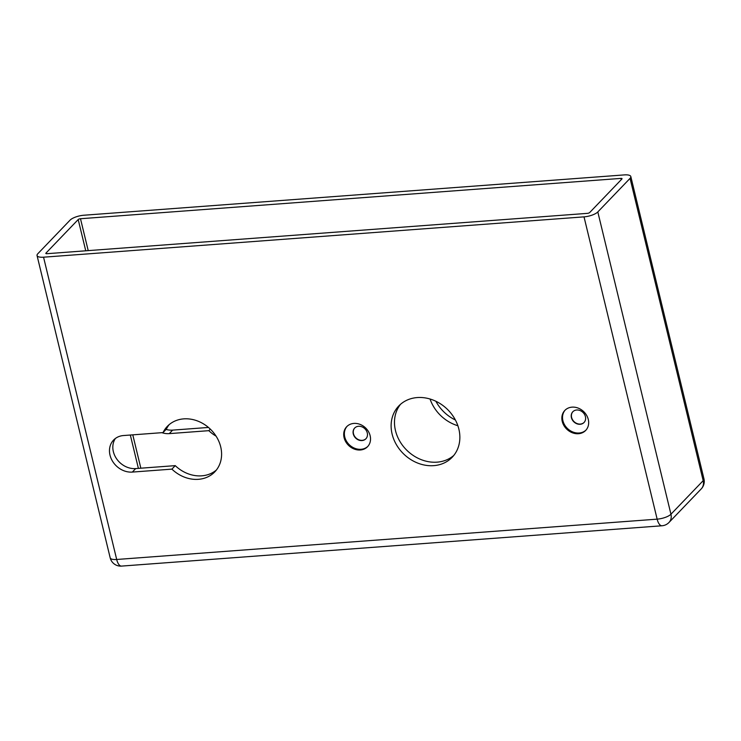 <?xml version="1.0" encoding="UTF-8"?>
<svg xmlns="http://www.w3.org/2000/svg" width="741" height="741" viewBox="0 0 741 741"><rect width="100%" height="100%" fill="white"/><g stroke="black" fill="none" stroke-linecap="round" stroke-linejoin="round"><path stroke-width="1.11" d="M43.552 257.192L584.019 216.863A10.837 3.51 -13.6 0 0 597.811 211.935L630.054 178.368A10.837 3.51 -13.6 0 0 630.813 176.553A10.837 3.51 -13.6 0 0 624.311 174.904L83.853 215.233A10.837 3.51 -13.6 0 0 70.052 220.16L37.819 253.728A10.837 3.51 -13.6 0 0 37.05 255.543A10.837 3.51 -13.6 0 0 43.552 257.192L116.689 559.483L657.147 519.154L584.019 216.863M458.864 429.113A37.031 31.242 -136.2 0 0 432.976 400.01A37.031 31.242 -136.2 0 0 398.788 405.957A37.031 31.242 -136.2 0 0 403.854 454.14A37.031 31.242 -136.2 0 0 452.195 457.253A37.031 31.242 -136.2 0 0 458.864 429.113M132.333 472.082L171.893 469.127A32.873 27.732 -136.2 0 0 214.788 471.869A32.873 27.732 -136.2 0 0 210.287 429.095A32.873 27.732 -136.2 0 0 167.364 426.325A32.873 27.732 -136.2 0 0 163.048 432.587L123.497 435.541A19.868 16.765 -136.2 0 0 113.586 440.052A19.868 16.765 -136.2 0 0 112.345 460.893A19.868 16.765 -136.2 0 0 132.333 472.082L135.696 468.581A19.868 16.765 43.8 0 1 116.457 458.605A19.868 16.765 43.8 0 1 115.411 438.44M360.339 449.991A14.45 12.189 -136.2 0 0 367.545 446.712A14.45 12.189 -136.2 0 0 365.563 427.909A14.45 12.189 -136.2 0 0 346.695 426.696A14.45 12.189 -136.2 0 0 345.797 441.858A14.45 12.189 -136.2 0 0 360.339 449.991M578.471 433.717A14.45 12.189 -136.2 0 0 585.677 430.438A14.45 12.189 -136.2 0 0 583.704 411.635A14.45 12.189 -136.2 0 0 564.837 410.421A14.45 12.189 -136.2 0 0 563.938 425.575A14.45 12.189 -136.2 0 0 578.471 433.717M166.077 429.437A19.868 16.765 -136.2 0 0 172.625 430.123L208.462 427.446M435.893 401.261A37.031 31.242 -136.2 0 0 455.382 419.98M78.194 219.549L45.951 253.116A1.806 0.584 -13.6 0 0 45.831 253.422A1.806 0.584 -13.6 0 0 46.915 253.7L587.372 213.362A1.806 0.584 -13.6 0 0 589.679 212.547L621.912 178.979A1.806 0.584 -13.6 0 0 622.042 178.674A1.806 0.584 -13.6 0 0 620.958 178.396L80.491 218.734A1.806 0.584 -13.6 0 0 78.194 219.549L85.752 250.801M584.121 422.416A7.771 6.549 43.8 0 1 580.342 424.074A7.771 6.549 43.8 0 1 571.617 417.452A7.771 6.549 43.8 0 1 572.913 411.653M365.98 438.691A7.771 6.549 43.8 0 1 362.21 440.349A7.771 6.549 43.8 0 1 353.476 433.735A7.771 6.549 43.8 0 1 354.782 427.937M216.372 470.035A32.873 27.732 43.8 0 1 175.246 465.635L135.696 468.581M163.048 432.587L166.41 429.095A32.873 27.732 43.8 0 1 169.133 424.667M453.798 455.428A37.031 31.242 43.8 0 1 420.073 459.179A37.031 31.242 43.8 0 1 395.481 430.595A37.031 31.242 43.8 0 1 400.548 404.28M161.881 432.679A19.868 16.765 -136.2 0 0 169.272 433.624L208.832 430.669A32.873 27.732 -136.2 0 0 216.076 436.134M430.049 399.01A37.031 31.242 -136.2 0 0 457.882 425.742M210.314 429.122L208.832 430.669M175.246 465.635L171.893 469.127M362.006 440.562A7.771 6.549 -136.2 0 0 365.878 438.802A7.771 6.549 -136.2 0 0 364.813 428.696A7.771 6.549 -136.2 0 0 354.68 428.039A7.771 6.549 -136.2 0 0 354.189 436.19A7.771 6.549 -136.2 0 0 362.006 440.562M347.047 426.353A14.45 12.189 -136.2 0 0 346.612 441.404A14.45 12.189 -136.2 0 0 361.006 449.296A14.45 12.189 -136.2 0 0 367.869 446.36M580.147 424.278A7.771 6.549 -136.2 0 0 584.019 422.518A7.771 6.549 -136.2 0 0 582.954 412.413A7.771 6.549 -136.2 0 0 572.812 411.764A7.771 6.549 -136.2 0 0 572.33 419.906A7.771 6.549 -136.2 0 0 580.147 424.278M565.179 410.079A14.45 12.189 -136.2 0 0 564.753 425.121A14.45 12.189 -136.2 0 0 579.147 433.013A14.45 12.189 -136.2 0 0 586.011 430.076M597.811 211.935L670.948 514.226L703.181 480.659L630.054 178.368M703.95 478.843A10.837 3.51 166.4 0 1 703.181 480.659A10.837 9.142 -136.2 0 1 701.236 488.903A10.837 10.837 0 0 0 703.95 478.843L630.813 176.553M121.524 566.096A10.837 4.641 85.7 0 1 116.689 559.483A10.837 3.51 166.4 0 1 110.187 557.843A10.837 10.837 0 0 0 121.524 566.096L661.982 525.767A10.837 4.641 -94.3 0 1 657.147 519.154A10.837 3.51 166.4 0 0 670.948 514.226A10.837 9.142 -136.2 0 1 668.993 522.47L701.236 488.903M620.958 178.396L621.264 179.655M140.846 468.201L132.778 434.847M88.207 250.615L80.491 218.734M130.323 435.032L138.391 468.386M46.081 253.635L45.951 253.116M172.625 430.123L169.272 433.624M37.05 255.543L110.187 557.843M661.982 525.767A10.837 10.837 0 0 0 668.993 522.47"/></g></svg>
